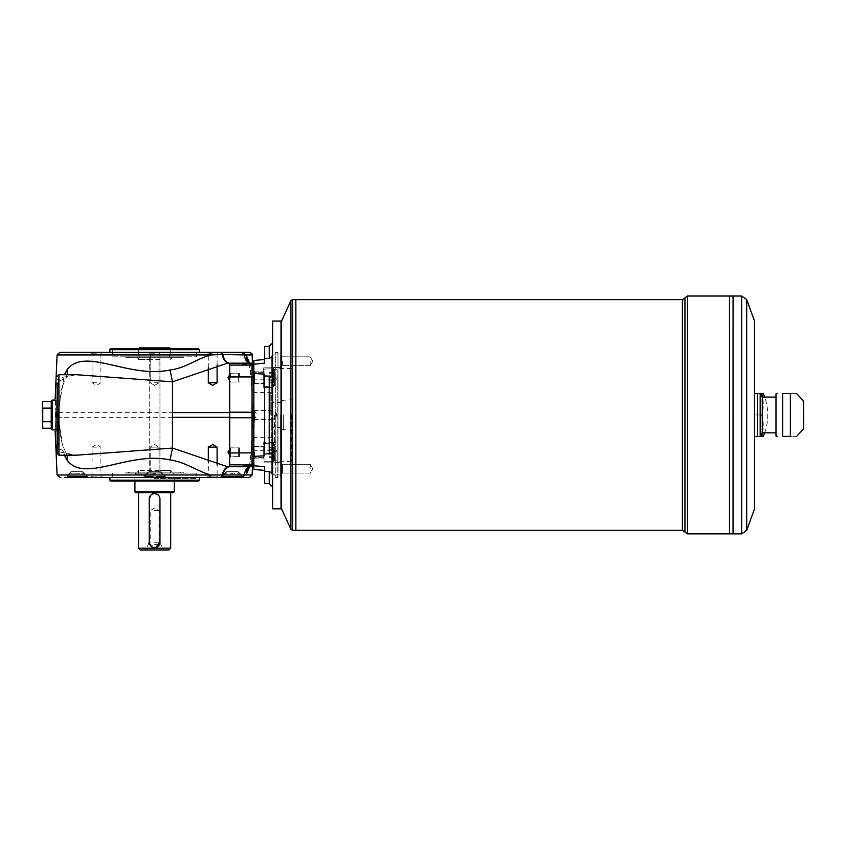 <?xml version="1.0" encoding="UTF-8"?>
<svg xmlns="http://www.w3.org/2000/svg" width="846" height="846" viewBox="0 0 846 846"><rect width="100%" height="100%" fill="white"/><g stroke="black" fill="none" stroke-linecap="round" stroke-linejoin="round"><path stroke-width="0.63" stroke-dasharray="4.23 3.17" d="M253.842 456.396L253.842 373.509L264.565 374.112L264.565 455.793L253.842 456.681L253.842 373.509M249.623 363.167L251.199 376.914L252.88 417.723L253.842 417.205L252.69 464.708L253.842 462.762L253.842 465.712L264.565 466.77L264.565 483.373M253.673 412.626L252.901 412.615L253.842 412.319L253.673 417.29L252.901 417.29L253.673 417.29M170.691 548.176L138.501 548.176M149.34 543.322L154.596 547.637L155.643 547.531M149.234 498.992L149.234 542.275M154.596 493.63L153.549 493.736M152.534 494.043L150.8 495.206M154.596 492.742L170.691 492.742L154.596 492.742M159.059 496.01L156.658 494.043M159.957 498.992L159.957 542.275M154.596 549.963L163.955 549.963L154.596 549.963M154.596 544.591L160.856 544.591L154.596 544.591M139.4 347.896L169.792 347.896M174.265 491.843L134.926 491.843M154.596 473.961L134.926 473.961L154.596 473.961M173.377 492.742L135.825 492.742M154.596 473.073L196.621 473.073L154.596 473.073M154.596 348.795L196.621 348.795L154.596 348.795M154.596 354.516L170.691 354.516L154.596 354.516M168.904 549.963L140.288 549.963M154.596 542.804L160.856 542.804L154.596 542.804M154.596 356.843L170.691 356.843L154.596 356.843M159.957 359.518L138.501 359.518L149.234 359.518L149.234 470.387L138.501 470.387L170.691 470.387L159.957 470.387L159.957 473.073L172.235 473.073L136.957 473.073L159.957 473.073L159.957 356.843L159.957 470.387M179.415 473.073L129.776 473.073L179.415 473.073L181.414 472.174L127.778 472.174L181.414 472.174M310.165 361.21L310.165 365.609L310.165 361.21M154.596 510.624L158.995 510.624L154.596 510.624M281.559 473.982L281.559 463.397L281.559 473.982L281.559 463.397L281.559 473.982L282.448 473.083L282.448 464.295L282.448 473.083L281.559 473.982M281.559 468.695L281.559 461.535L281.559 468.695M282.448 361.21L282.448 365.609L281.559 366.508L281.559 355.923L281.559 366.508L281.559 355.923L281.559 366.508L282.448 365.609L282.448 361.21M281.559 368.37L281.559 354.062L281.559 368.37L281.559 354.062L281.559 368.37L280.661 367.471L280.661 354.96L280.661 367.471L280.661 354.96L280.661 367.471L272.613 367.471L272.613 354.96L272.613 367.471L272.613 354.96L272.613 367.471L280.661 367.471L281.559 368.37M310.165 468.695L310.165 464.295L310.165 468.695M782.656 436.409L782.656 393.496L790.365 393.496C798.666 393.496 798.666 393.496 790.365 393.496L790.365 436.409C798.666 436.409 798.666 436.409 790.365 436.409L782.656 436.409M281.559 461.535L281.559 475.843L281.559 461.535L280.661 462.434L280.661 474.955L280.661 462.434L280.661 474.955L280.661 462.434L272.613 462.434L272.613 474.955L272.613 462.434L272.613 474.955L272.613 462.434L280.661 462.434L281.559 461.535M282.448 468.695L282.448 464.295L282.448 468.695M757.307 393.496C761.442 393.496 761.442 393.496 757.307 393.496L754.526 393.496L754.526 436.409L757.307 436.409C761.442 436.409 761.442 436.409 757.307 436.409L757.307 393.496M775.983 436.05L775.983 393.855M803.7 428.721L803.7 401.184M775.983 414.952L775.983 432.835L775.983 414.952M803.7 414.952L803.7 426.934L803.7 414.952M803.34 414.952L803.34 426.934L803.319 414.952M762.563 432.835A49.163 42.575 180 0 0 761.675 414.952A49.163 42.575 0 0 0 762.563 397.07M763.261 393.496L761.675 393.496A49.163 42.575 0 0 1 761.675 414.952A49.163 42.575 180 0 1 761.675 436.409L763.261 436.409M761.675 436.409L754.526 436.409L754.526 393.496L754.526 436.409L754.526 393.496L761.675 393.496M729.495 533.868L729.495 296.037L729.506 533.868M761.675 414.952L754.526 414.952L761.675 414.952M754.526 508.827L754.526 321.078M760.173 393.496L754.526 393.496M760.173 436.409L757.307 436.409M733.048 533.868L733.048 296.037L733.07 533.868M281.559 414.952L281.559 508.298L281.559 414.952M281.559 508.827L281.559 321.078M264.565 346.532L264.565 363.135L264.565 359.518L264.565 363.135L253.842 364.203L253.842 463.058M253.842 469.445L253.842 465.712M253.842 364.203L253.842 360.459M253.842 365.028L253.842 365.028A1.787 1.787 0 0 0 252.055 363.241L252.383 364.912A10.734 9.877 97.1 0 1 248.587 363.167M253.842 464.877L253.842 464.877A1.787 1.787 180 0 1 252.055 466.664L252.055 466.738M253.842 463.301L252.055 465.089L253.842 463.301M64.359 455.19L58.12 417.29L58.12 412.615L64.359 374.715M172.478 417.29L55.836 417.29C55.149 435.151 55.149 435.151 55.836 417.29L55.836 412.615C55.149 394.754 55.149 394.754 55.836 412.615L172.478 412.615M253.673 417.681L252.88 417.723L251.199 453.001L249.623 466.738M57.137 412.763L58.628 412.679L61.071 390.672L65.353 378.236C67.722 376.65 65.628 375.465 76.584 374.715L58.934 378.046L58.437 381.419L57.137 382.984L57.137 446.921L58.437 448.486L57.306 417.226L58.437 381.419L65.353 378.236L67.151 374.715M51.236 401.639L51.236 421.456L51.236 401.639L42.755 401.639L42.3 403.331M153.168 473.781L156.024 473.781L153.168 473.781L153.168 476.108L144.761 476.108L153.168 476.108L153.168 476.647L144.761 476.647L153.168 476.647L144.761 476.647L153.168 476.647L153.168 473.781L153.168 476.108L153.168 473.781L156.024 473.781L156.024 476.647L164.431 476.647L156.024 476.647L164.431 476.647L156.024 476.647L156.024 476.108L164.431 476.108L156.024 476.108L156.024 476.647L156.024 473.781L156.024 476.108L156.024 473.781L153.168 473.781M56.608 412.615L56.608 431.048L56.608 412.615M56.608 400.052L56.608 429.853L56.608 400.052L55.297 400.052M154.596 382.762L158.995 382.762L154.596 382.762M125.536 472.174L183.656 472.174L125.536 472.174L125.536 473.073L183.656 473.073L125.536 473.073M154.596 481.12L197.34 481.12L154.596 481.12M154.596 478.434L196.621 478.434L154.596 478.434M154.596 353.797L150.197 353.797L154.596 353.797M253.842 463.206L252.256 464.983L229.89 466.664A10.734 7.508 87.1 0 0 229.7 466.675L229.7 466.738M57.137 446.921L57.137 450.22L58.934 451.859L76.584 455.19M252.88 412.182L253.673 412.235L252.88 412.182M253.842 366.604L252.055 364.816L230.44 363.241A10.734 7.508 92.9 0 1 229.89 363.241L252.256 364.922L253.842 366.699L252.383 364.912L253.43 377.02L253.673 412.235M252.383 364.912L252.69 365.197A10.734 9.687 128.4 0 1 249.856 363.695L249.856 363.695A10.734 9.687 128.4 0 1 249.242 363.167M249.242 466.738A10.734 9.687 51.6 0 1 249.856 466.209L249.856 466.209A10.734 9.687 51.6 0 1 252.69 464.708L252.055 466.664L230.44 466.664A108.478 5.679 -0 0 0 252.055 465.089M229.277 363.22L229.89 363.241A10.734 7.508 92.9 0 1 229.7 363.23M252.055 363.167L229.7 363.22M232.386 477.535L220.764 477.535L232.386 477.535M232.386 471.73L226.569 471.73L232.386 471.73M209.322 477.535L59.759 477.535M212.716 352.37L59.759 352.37M212.716 353.797L208.317 353.797L212.716 353.797M110.784 481.12L198.408 481.12M239.756 473.781L242.115 476.647L222.657 476.647L242.115 476.647L239.756 473.781L224.867 473.781L239.756 473.781M226.569 471.698L238.191 471.698L226.569 471.698L220.764 477.535M226.961 471.698L237.811 471.698L226.961 471.698L224.867 473.781M96.486 382.762L92.087 382.762L96.486 382.762M109.895 349.684L199.296 349.684M110.784 348.795L198.408 348.795M96.486 447.143L92.087 447.143L96.486 447.143M51.236 400.951L51.236 428.954M51.236 421.763L51.236 428.266L51.236 421.763L42.755 421.763L42.3 414.952L42.3 404.885L42.755 408.449L51.236 408.449M51.236 428.266L42.755 428.266L42.755 408.449M242.041 352.37L220.52 352.37M199.296 480.221L109.895 480.221M222.657 476.108L225.004 473.781L222.657 476.647L242.115 476.647L222.657 476.647L222.657 476.108L242.115 476.108L222.657 476.108M58.036 414.952L58.036 446.244L58.036 414.952M88.439 477.535L65.184 477.535L88.439 477.535L82.622 471.73L71.001 471.73L82.622 471.698M64.656 477.535L244.536 477.535M158.995 476.108L160.423 477.535L158.995 476.108L150.197 476.108L158.995 476.108L150.197 476.108L158.995 476.108L158.995 447.143L150.197 447.143L158.995 447.143L150.197 447.143L158.995 447.143L158.995 476.108M42.3 426.574L42.755 421.763M208.317 447.143L217.105 447.143M218.543 477.535L206.889 477.535L218.543 477.535L217.105 476.108L208.317 476.108L217.105 476.108L217.105 464.93M248.587 466.738A10.734 9.877 82.9 0 1 252.383 464.993M229.89 466.664L229.277 466.685L229.89 466.664A10.734 7.508 87.1 0 1 230.44 466.664L229.7 466.696M69.435 473.781L67.077 476.108L86.546 476.108L67.077 476.108L69.435 473.781L84.325 473.781L69.435 473.781M253.842 462.762L253.842 456.681L253.842 462.762M253.842 373.223L253.842 367.143L253.842 373.223M179.415 356.843L129.776 356.843L179.415 356.843L181.414 357.731L127.778 357.731L181.414 357.731M149.234 359.518L149.234 356.843L136.957 356.843L172.235 356.843L149.234 356.843L149.234 470.387M148.79 471.698L160.412 471.73L148.79 471.698M154.596 352.37L199.296 352.37L154.596 352.37M57.137 379.685L58.934 378.046L58.934 374.715M57.137 450.22L57.137 453.403M58.036 383.661L57.137 383.661L57.137 446.244L58.036 446.244M58.934 455.19L58.437 448.486L65.353 451.669L67.151 455.19M96.486 477.535L102.313 477.535L96.486 477.535M96.486 476.108L92.087 476.108L96.486 476.108M58.395 414.952L58.395 434.622L58.395 414.952M96.486 353.797L92.087 353.797L96.486 353.797M149.171 471.698L160.021 471.698L149.171 471.698L160.021 471.698L149.171 471.698L144.761 476.108L153.168 476.108L144.761 476.108L144.761 476.647L149.171 471.698M156.024 476.108L164.431 476.108L156.024 476.108M71.392 471.698L82.231 471.698L71.392 471.698L69.298 473.781M86.546 476.108L84.188 473.781L86.546 476.647L67.077 476.647L86.546 476.647L67.077 476.647L67.077 476.108L67.077 476.647L86.546 476.647L86.546 476.108M102.313 477.535L100.875 476.108L100.875 447.143L96.486 444.499L92.087 447.143L92.087 476.108L90.659 477.535M160.412 471.73L166.218 477.535L160.412 471.73M52.135 429.853L52.135 400.052M217.105 382.762L208.317 382.762M96.486 352.37L102.313 352.37L96.486 352.37M112.571 356.843L196.621 356.843L112.571 356.843L112.571 348.795M125.536 356.843L183.656 356.843L125.536 356.843L125.536 357.731L183.656 357.731L125.536 357.731M762.267 432.835L762.267 397.07M264.565 358.704L269.229 358.323C271.481 357.541 272.613 355.902 272.613 353.406L272.613 377.126L269.229 376.11L264.565 375.994L264.565 455.793L264.565 453.911L269.229 453.794L272.613 452.779L272.613 476.499C272.613 474.003 271.481 472.364 269.229 471.582L264.565 471.201M272.613 476.499L272.613 353.406M281.02 508.827L281.02 321.078M272.613 508.827L272.613 321.078M272.613 377.126L272.613 452.779M264.565 375.994L264.565 453.911M280.661 474.955L272.613 474.955L280.661 474.955L281.559 475.843L280.661 474.955M280.661 354.96L272.613 354.96L280.661 354.96L281.559 354.062L280.661 354.96M253.842 377.654L253.842 370.95L253.842 377.654M254.731 383.46L254.731 371.838L254.731 383.46L253.842 384.359L254.731 383.46L254.731 377.654L254.731 383.46L263.677 383.46L263.677 371.838L263.677 386.231L263.677 369.068L263.677 387.489L263.677 367.82L263.677 387.489L263.677 367.82L263.677 383.016L263.677 372.293L253.842 372.293L263.677 372.293L263.677 383.016L263.677 371.838L263.677 383.46L254.731 383.46M254.731 371.838L263.677 371.838L254.731 371.838L254.731 377.654L254.731 371.838L253.842 370.95L254.731 371.838M253.842 452.25L253.842 445.546L253.842 452.25M263.677 452.25L263.677 442.416L263.677 452.25M254.731 452.25L254.731 458.067L254.731 452.25M263.677 457.623L263.677 446.889L263.677 457.623L253.842 457.623L263.677 457.623M239.46 377.654L239.46 373.255L239.46 377.654M230.598 377.654L230.598 373.255L230.598 377.654M229.7 380.563L230.598 382.054L239.46 382.054L238.635 381.229L238.635 374.08L238.635 381.229L238.635 374.08L238.635 381.229L239.46 382.054L230.598 382.054L227.955 377.654L230.598 373.255L239.46 373.255L230.598 373.255L229.7 374.746M229.7 449.342L230.598 447.862L239.46 447.862L238.635 448.676L238.635 455.825L238.635 448.676L238.635 455.825L238.635 448.676L239.46 447.862L239.46 456.65L239.46 447.862L239.46 456.65L239.46 447.862L230.598 447.862L230.598 456.65L230.598 447.862L230.598 456.65L230.598 447.862L227.955 452.25L230.598 456.65L239.46 456.65L230.598 456.65L229.7 455.159M238.635 374.08L239.46 373.255L238.635 374.08M254.731 414.952L254.731 418.654L254.731 414.952M252.943 414.952L252.943 450.717L252.943 414.952M272.613 419.426L252.943 419.426L252.943 410.479L272.084 410.479A4.473 4.473 0 0 1 276.547 414.952A4.473 4.473 0 0 1 272.084 419.426L276.547 414.952L272.613 410.479L252.943 410.479L252.943 419.426L272.613 419.426L272.613 402.432L272.613 419.426M272.613 414.952L272.613 435.521L272.613 414.952M277.086 414.952L277.086 476.647L277.086 414.952M283.347 414.952L283.347 430.149L283.347 414.952M291.394 414.952L291.394 461.451L291.394 414.952M277.985 414.952L277.985 461.451L277.985 414.952M274.4 377.654L274.4 385.702L274.4 369.607L274.4 382.128L274.4 373.181L274.4 377.654L269.039 377.654L269.039 382.128L274.4 382.128L269.039 382.128L269.039 373.181L269.039 377.654L274.4 377.654M274.4 444.203L274.4 460.298L274.4 444.203L273.512 443.315L273.512 461.197L273.512 443.315L273.512 461.197L273.512 443.315L274.4 444.203L274.4 460.298L274.4 444.203M277.086 353.258L277.985 352.37L277.985 477.535L277.985 352.37L275.299 352.37L275.299 370.696L275.299 352.37M264.037 443.315L273.512 443.315L263.677 443.674L264.037 461.197L264.037 443.315M275.299 450.781L275.299 462.085L271.725 461.905L271.725 451.806L271.725 461.905L275.299 461.979L275.299 474.077L275.299 370.696L275.299 477.535L275.299 450.781L271.725 450.368L271.725 379.547L271.725 450.368L275.299 450.781L275.299 379.124L271.725 379.547L275.299 379.124L275.299 367.82L275.299 450.781M271.725 442.426L277.086 442.574L277.086 387.331L277.086 442.574L271.725 442.426L271.725 387.479L271.725 442.426L263.677 442.416L271.725 442.416M277.086 450.506L277.086 442.574L277.086 450.506L271.725 451.806L271.725 460.922L271.725 451.806L277.086 450.506L277.086 459.97L277.086 450.506M274.4 414.952L274.4 450.717L274.4 414.952M274.4 372.494L274.4 375.074L274.4 372.494L269.039 372.494L269.039 382.815L269.039 372.494M274.4 380.235L274.4 375.074L274.4 382.815L274.4 380.235L269.039 380.235L274.4 380.235M274.4 385.702L274.4 369.607L274.4 385.702L273.512 386.59L273.512 368.708L273.512 386.59L273.512 368.708L273.512 386.59L274.4 385.702M264.037 386.59L273.512 386.59L264.037 386.59L264.037 368.708L264.037 386.59M269.039 373.181L274.4 373.181L269.039 373.181M269.039 454.831L269.039 449.67L274.4 449.67L274.4 454.831L274.4 447.09L274.4 449.67L269.039 449.67L269.039 454.831L274.4 454.831L274.4 457.411L274.4 454.831L269.039 454.831L269.039 457.411L269.039 454.831M269.039 375.074L274.4 375.074L269.039 375.074M269.039 447.09L274.4 447.09M269.039 457.411L274.4 457.411M269.039 456.724L274.4 456.724L269.039 456.724L269.039 447.788L269.039 456.724M269.039 452.25L274.4 452.25L269.039 452.25M269.039 447.788L274.4 447.788L269.039 447.788M269.039 382.815L274.4 382.815M271.725 378.099L271.725 367.999L271.725 378.099L271.725 368.983L271.725 378.099L277.086 379.399L277.086 369.935L277.086 379.399L271.725 378.099M271.725 367.999L271.725 356.145L271.725 367.999L275.299 367.925L271.725 367.999M271.725 461.905L271.725 473.76L271.725 461.905M275.299 367.925L275.299 355.828L275.299 367.925M263.677 367.82L275.299 367.82L263.677 367.82M271.725 387.479L263.677 387.489L271.725 387.489M277.086 379.399L277.086 387.331L277.086 379.399M280.661 414.952L280.661 477.535L280.661 414.952M760.406 436.05L760.406 393.855M687.47 296.037L687.47 533.868M741.646 296.037L741.646 533.868M746.69 530.336L746.69 299.569M682.415 530.294L682.415 299.621M290.918 300.658L290.918 529.247M292.536 299.621L292.536 530.294M684.943 532.081L684.943 297.824M252.108 474.976L57.084 474.976M57.137 417.141L58.628 417.226L57.137 417.29M229.7 417.29L252.901 417.29M57.137 412.615L58.628 412.679L60.151 433.839L62.149 443.896L65.353 451.669C66.379 453.858 70.123 455.032 76.595 455.19M252.901 412.615L229.7 412.615M251.199 453.001L253.842 452.79M253.842 377.115L250.998 376.978L252.711 412.637L250.998 452.938C250.004 463.079 249.253 467.891 248.745 467.383L253.842 463.248M57.084 354.929L252.108 354.929M51.236 408.142L42.755 408.142M253.842 366.857L252.69 365.197M51.236 421.456L42.755 421.456M269.229 358.323L269.229 346.289M269.229 483.616L269.229 471.582M269.229 453.794L269.229 376.11M270.826 414.952L270.826 392.597L270.826 414.952M148.336 542.804L148.336 544.591L145.237 549.963M160.856 542.804L160.856 544.591L163.955 549.963M174.265 481.12L174.265 473.961L173.377 473.073M134.926 481.12L134.926 473.961L135.825 473.073M170.691 354.516L170.691 348.795M138.501 354.516L138.501 348.795M170.691 473.073L170.691 470.387L172.235 473.073M172.235 356.843L170.691 359.518L170.691 356.843M138.501 473.073L138.501 470.387L136.957 473.073M136.957 356.843L138.501 359.518L138.501 356.843M127.778 472.174L129.776 473.073M312.809 361.21L310.165 356.822L282.448 356.822L281.559 355.923L282.448 356.822L310.165 356.822L312.809 361.21L310.165 365.609L282.448 365.609L310.165 365.609L312.809 361.21M169.348 356.843L169.348 354.516M139.844 356.843L139.844 354.516M158.995 542.804L158.995 510.624L154.596 507.981L150.197 510.624L150.197 542.804M312.809 468.695L310.165 464.295L282.448 464.295L281.559 463.397L282.448 464.295L310.165 464.295L312.809 468.695L310.165 473.083L282.448 473.083L310.165 473.083L312.809 468.695M764.678 432.835A53.647 53.647 0 0 0 764.678 397.07M252.478 466.685L254.635 417.29L252.478 363.22M56.608 398.857L55.159 398.857M56.608 431.048L55.159 431.048M154.596 385.406L158.995 382.762L158.995 353.797L160.423 352.37L158.995 353.797L158.995 382.762L154.596 385.406L150.197 382.762L150.197 353.797L148.769 352.37L150.197 353.797L150.197 382.762L154.596 385.406M112.571 473.073L111.852 481.12M196.621 473.073L197.34 481.12M253.842 366.656L248.745 362.522L250.998 376.978M238.191 471.698L244.008 477.535M217.105 364.975L217.105 353.797L218.543 352.37M208.317 367.693L208.317 353.797L206.889 352.37M164.431 476.647L164.431 476.108L164.431 476.647M90.659 352.37L92.087 353.797L92.087 382.762L96.486 385.406L100.875 382.762L100.875 353.797L102.313 352.37M71.001 471.698L65.184 477.535M150.197 476.108L148.769 477.535L150.197 476.108L150.197 447.143L154.596 444.499L158.995 447.143L154.596 444.499L150.197 447.143L150.197 476.108M206.889 477.535L208.317 476.108L208.317 462.244M127.778 357.731L129.776 356.843M148.79 471.73L142.974 477.535L148.79 471.73M183.656 472.174L183.656 473.073M237.811 471.698L239.894 473.781M160.021 471.698L164.431 476.108L160.021 471.698M82.231 471.698L84.325 473.781M196.621 356.843L196.621 348.795M183.656 357.731L183.656 356.843M56.608 429.853L55.297 429.853M263.677 383.016L253.842 383.016L263.677 383.016M263.677 446.889L253.842 446.889L263.677 446.889M254.731 458.067L263.677 458.067L254.731 458.067L253.842 458.955L254.731 458.067M254.731 446.445L263.677 446.445L254.731 446.445L253.842 445.546L254.731 446.445M238.635 455.825L239.46 456.65L238.635 455.825M252.943 418.654L254.731 418.654L256.951 414.952L254.731 411.262L252.943 411.262M252.943 392.597L270.826 392.597L272.613 394.395M252.943 437.308L270.826 437.308L272.613 435.521M281.559 402.432L272.613 402.432M281.559 427.473L272.613 427.473M281.559 429.504L291.394 430.149M281.559 400.401L291.394 399.756M291.394 368.465L277.985 368.465L277.086 367.566M291.394 461.451L277.985 461.451L277.086 462.339M273.512 368.708L274.4 369.607L273.512 368.708L263.677 369.068L273.512 368.708M273.512 461.197L274.4 460.298L273.512 461.197L264.037 461.197L273.512 461.197M277.086 476.647L277.985 477.535L275.299 477.535M263.677 462.085L275.299 462.085L263.677 462.085M252.943 450.717L274.4 450.717L277.086 452.261M252.943 379.188L274.4 379.188L277.086 377.644M271.725 473.76L275.299 474.077M271.725 356.145L275.299 355.828M277.086 369.935L271.725 368.983M277.086 459.97L271.725 460.922M281.559 352.37L280.661 352.37L281.559 351.471M281.559 477.535L280.661 477.535L281.559 478.434"/><path stroke-width="1.27" d="M170.691 548.176L168.904 549.963L140.288 549.963L138.501 548.176L170.691 548.176L170.691 492.742M155.643 547.531L159.957 542.275A5.362 5.362 0 0 1 154.596 547.637A5.362 5.362 0 0 1 149.234 542.275L149.34 543.322M153.549 493.736L152.534 494.043M150.8 495.206L149.234 498.992A5.362 5.362 0 0 1 154.596 493.63A5.362 5.362 0 0 1 159.957 498.992L159.059 496.01M156.658 494.043L154.596 493.63M159.957 498.992L159.957 542.275M149.234 542.275L149.234 498.992M170.691 348.795L169.792 347.896L139.4 347.896L138.501 348.795M174.265 491.843L173.377 492.742L135.825 492.742L134.926 491.843L174.265 491.843L174.265 481.12M754.526 393.496L757.307 393.496C761.442 393.496 761.442 393.496 757.307 393.496L757.307 436.409C761.442 436.409 761.442 436.409 757.307 436.409L754.526 436.409L757.307 436.409M790.365 393.496C798.666 393.496 798.666 393.496 790.365 393.496L790.365 436.409C798.666 436.409 798.666 436.409 790.365 436.409L782.656 436.409C775.972 436.409 775.972 436.409 782.656 436.409C775.972 436.409 775.972 436.409 782.656 436.409L782.656 393.496C775.972 393.496 775.972 393.496 782.656 393.496C775.972 393.496 775.972 393.496 782.656 393.496L790.365 393.496M777.315 393.496L775.983 393.855L775.983 436.05L777.315 436.409M796.604 393.496L803.7 401.184L803.7 428.721L796.604 436.409M762.563 397.07A49.163 42.575 0 0 0 761.675 393.496L763.261 393.496A53.647 53.647 0 0 1 764.678 397.07M764.678 432.835A53.647 53.647 0 0 1 763.261 436.409L761.675 436.409A49.163 42.575 180 0 0 762.563 432.835M729.495 414.952L729.495 533.868L687.47 533.868L687.47 296.037L729.495 296.037L729.506 533.868L733.048 533.868L733.048 414.952L733.07 533.868L741.646 533.868L741.646 296.037L733.07 296.037L733.048 414.952L733.07 296.037L729.506 296.037L729.506 414.952M754.526 414.952L754.526 508.827L746.69 530.336L746.69 299.569L754.526 321.078L754.526 414.952M761.675 393.496L760.173 393.496L760.173 436.409L761.675 436.409M281.559 414.952L281.559 508.827L290.918 529.247L290.918 300.658L281.559 321.078L281.559 414.952M292.536 299.621L295.846 299.621L295.846 530.294L682.415 530.294L682.415 299.621L295.857 299.621L295.857 530.294L292.536 530.294L292.536 299.621L290.918 300.658M264.565 471.201L269.229 471.582L269.229 483.616L264.565 483.373L264.565 466.77L253.842 465.712L253.842 469.445L264.565 470.387M253.842 465.712L253.842 456.396L264.565 455.793L264.565 375.994L269.229 376.11L272.613 377.126M264.565 375.994L264.565 374.112L253.842 373.509L253.842 456.396M253.842 373.509L253.842 364.203L264.565 363.135L264.565 346.532L269.229 346.289L269.229 358.323L264.565 358.704M264.565 359.518L253.842 360.459L253.842 364.203M249.623 466.738L246.429 474.141L244.949 474.976L252.108 474.976L252.478 466.685M64.296 477.535L244.896 477.535L209.322 477.535L210.876 474.976C198.228 471.772 185.528 462.032 170.078 459.928C128.624 450.992 84.907 483.404 67.183 460.319L64.359 455.19M57.137 417.29L55.836 417.29C55.149 435.151 55.149 435.151 55.836 417.29L55.836 412.615C55.149 394.754 55.149 394.754 55.836 412.615L57.137 412.615M67.151 374.715L67.183 369.586C84.907 346.511 128.624 378.913 170.078 369.988C185.581 368.253 198.218 357.995 210.908 354.929L57.084 354.929L59.759 352.37L209.364 352.37L210.908 354.929L222.35 354.537L220.52 352.37L212.716 352.37M253.842 365.028A1.787 1.787 180 0 0 252.055 363.241L227.32 363.23L172.478 381.832L76.531 374.715M76.584 374.715L58.934 374.715L58.934 455.19L76.595 455.19L172.478 448.073L172.478 381.832L170.078 369.988M51.236 401.639L42.755 401.639L42.3 404.885L42.765 428.319L51.236 428.319M170.078 459.928L172.478 448.073L227.32 466.675L252.055 466.664A1.787 1.787 0 0 0 253.842 464.877M229.7 464.814L252.055 464.814L252.055 466.738L229.7 466.738L229.7 452.97L253.842 452.874M229.583 363.22A10.734 7.508 92.9 0 0 229.7 363.23L229.7 365.091L252.055 365.091A1.787 1.787 -0 0 1 253.842 366.878M64.359 374.715L67.183 369.586M248.587 363.167A10.734 9.877 97.1 0 1 244.515 354.918L222.35 354.537C223.376 360.121 225.819 363.019 229.7 363.22L227.32 363.23M249.242 363.167A10.734 9.687 128.4 0 1 246.429 355.764L249.623 363.167M209.364 352.37L242.464 352.37L246.429 355.764M249.433 352.37C251.844 353.417 252.732 354.273 252.108 354.929L244.515 354.918L242.041 352.37L249.433 352.37L242.464 352.37M246.429 474.141A10.734 9.687 51.6 0 1 249.242 466.738M229.499 363.209A10.734 7.508 92.9 0 1 223.016 354.548L221.155 352.37M55.159 431.048L57.084 474.976L244.949 474.976L242.464 477.535M199.296 480.221L198.408 481.12L110.784 481.12L109.895 480.221L199.296 480.221L199.296 477.535M220.52 477.535L222.35 475.367A10.734 7.434 87.7 0 1 229.277 466.685L229.277 466.685A10.734 7.434 87.7 0 1 229.7 466.696A10.734 7.508 87.1 0 0 229.583 466.685M154.596 349.684L109.895 349.684L110.784 348.795L198.408 348.795L199.296 349.684L154.596 349.684M51.236 428.954L51.236 400.951L52.135 400.052L52.135 429.853L51.236 428.954M51.236 401.586L42.765 401.586L42.3 403.331L42.755 408.142L51.236 408.142M217.105 464.93L217.105 447.143L208.317 447.143L208.317 462.244M242.041 477.535L244.515 474.987A10.734 9.877 82.9 0 1 248.587 466.738M221.155 477.535L223.016 475.357A10.734 7.508 87.1 0 1 229.499 466.696M51.236 421.763L42.755 421.763L42.3 425.02L42.755 428.266L51.236 428.266M42.755 421.763L51.236 421.456M51.236 408.449L42.755 408.449L42.755 421.456M58.934 455.19L57.137 453.403L57.137 382.984M57.137 446.244L57.137 383.661M208.317 367.693L208.317 382.762L217.105 382.762L217.105 364.975M67.151 455.19L67.183 460.319M775.983 397.07L762.267 397.07L762.267 432.835L760.406 436.05M272.613 353.406C272.613 355.902 271.481 357.541 269.229 358.323M272.613 452.779L269.229 453.794L264.565 453.911M269.229 471.582C271.481 472.364 272.613 474.003 272.613 476.499M281.559 321.607L281.02 321.078L281.02 508.827L281.559 508.298M281.02 321.078L272.613 321.078L272.613 508.827L281.02 508.827M55.297 400.052L52.135 400.052M682.415 299.621L684.943 297.824L684.943 532.081L687.47 533.868M172.478 417.29L229.7 417.29M229.7 412.615L172.478 412.615M253.842 463.037A1.787 1.787 0 0 1 252.055 464.814L252.055 417.765L229.7 417.765L229.7 452.97M229.7 417.765L229.7 412.15L253.842 412.235M253.842 417.67L252.055 417.765L252.055 376.935L229.7 376.935L229.7 412.15M229.7 376.935L229.7 365.091M229.7 363.167L252.055 363.167L252.055 376.935L253.842 377.03M269.229 376.11L269.229 453.794M138.501 548.176L138.501 492.742M134.926 491.843L134.926 481.12M741.646 533.868L746.69 530.336M741.646 296.037L746.69 299.569M684.943 297.824L687.47 296.037M682.415 530.294L684.943 532.081M290.918 529.247L292.536 530.294M249.856 363.695L248.872 362.786M248.872 467.119L249.856 466.209M229.89 363.241L229.277 363.22M252.108 474.976L249.433 477.535L244.896 477.535M57.084 474.976L59.759 477.535M109.895 477.535L109.895 480.221M57.084 354.929L55.159 398.857M252.108 354.929L252.478 363.22M252.055 363.167L253.842 364.954M252.055 466.738L253.842 464.951M229.89 466.664L227.32 466.675M217.105 447.143L212.716 444.499L208.317 447.143M58.934 374.715L57.137 376.512M199.296 352.37L199.296 349.684M109.895 352.37L109.895 349.684M208.317 382.762L212.716 385.406L217.105 382.762M775.983 432.835L762.267 432.835M762.267 397.07L760.406 393.855M269.229 346.289L272.613 342.715M269.229 483.616L272.613 487.19M55.297 429.853L52.135 429.853M229.7 374.746L227.955 377.654L229.7 380.563M229.7 449.342L227.955 452.25L229.7 455.159"/></g></svg>
